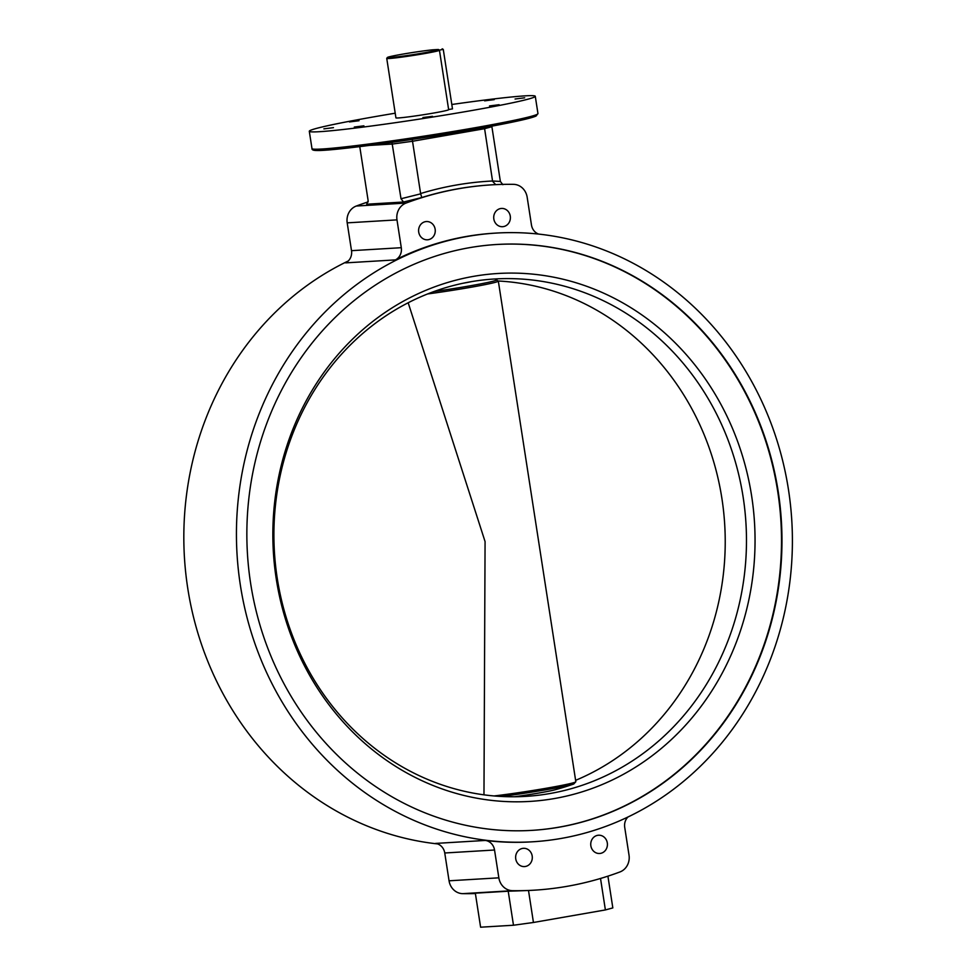 <?xml version="1.0" encoding="UTF-8"?>
<svg xmlns="http://www.w3.org/2000/svg" width="976" height="976" viewBox="0 0 976 976"><rect width="100%" height="100%" fill="white"/><g stroke="black" fill="none" stroke-linecap="round" stroke-linejoin="round"><path stroke-width="1.46" d="M493.832 219.002A9.15 8.333 86.6 0 0 502.603 226.7A9.15 8.333 86.6 0 0 510.277 216.135A9.15 8.333 86.6 0 0 501.505 208.437A9.15 8.333 86.6 0 0 493.832 219.002M418.716 232.105A9.15 8.333 86.6 0 0 427.476 239.803A9.15 8.333 86.6 0 0 435.15 229.238A9.15 8.333 86.6 0 0 426.39 221.54A9.15 8.333 86.6 0 0 418.716 232.105M515.743 858.88A9.15 8.333 86.6 0 0 524.515 866.578A9.15 8.333 86.6 0 0 532.188 856.013A9.15 8.333 86.6 0 0 523.417 848.315A9.15 8.333 86.6 0 0 515.743 858.88M590.858 845.789A9.15 8.333 86.6 0 0 599.63 853.488A9.15 8.333 86.6 0 0 607.304 842.922A9.15 8.333 86.6 0 0 598.532 835.224A9.15 8.333 86.6 0 0 590.858 845.789M250.637 583.404A293.471 267.473 86.6 0 0 531.92 830.369A293.471 267.473 86.6 0 0 778.189 491.44A293.471 267.473 86.6 0 0 496.918 244.476A293.471 267.473 86.6 0 0 250.637 583.404M489.501 105.945L499.102 104.725L489.501 105.945M515.072 99.015L524.673 97.807L515.072 99.015M484.633 100.845L494.234 99.625L484.633 100.845M349.432 121.939L359.034 120.731L349.432 121.939M323.861 128.869L333.463 127.649L323.861 128.869M354.3 127.051L363.902 125.831L354.3 127.051M422.913 117.547L432.502 116.339L422.913 117.547M395.207 113.204A114.338 4.831 -8.8 0 0 375.321 116.583A114.338 4.831 -8.8 0 0 309.294 131.272A114.338 4.831 -8.8 0 0 469.249 110.971A114.338 4.831 -8.8 0 0 535.275 96.282A114.338 4.831 -8.8 0 0 451.803 104.493M496.235 233.069A304.902 277.892 86.6 0 0 240.364 585.197A304.902 277.892 86.6 0 0 532.603 841.788A304.902 277.892 86.6 0 0 788.474 489.659A304.902 277.892 86.6 0 0 496.235 233.069L494.82 233.154A304.902 277.892 86.6 0 0 395.426 259.897L345.638 262.873A11.431 10.419 86.6 0 0 351.506 250.673L401.295 247.697A11.431 10.419 -93.4 0 1 395.426 259.897M348.261 260.982A304.902 277.892 86.6 0 0 187.758 588.345A304.902 277.892 86.6 0 0 437.565 843.911M368.208 201.873A353.3 322.007 86.6 0 0 356.289 206.034A15.25 13.896 86.6 0 0 347.2 222.857L351.506 250.673M444.751 852.987A11.431 10.419 86.6 0 0 435.516 843.423L485.304 840.446A11.431 10.419 -93.4 0 1 494.539 850.011L444.751 852.987L449.058 880.803A15.25 13.896 86.6 0 0 462.746 893.65A353.3 322.007 86.6 0 0 475.397 893.552M492.551 180.999L500.371 181.438L491.892 126.709L484.45 128.722L412.519 141.264L420.607 193.541A357.118 325.472 -93.4 0 1 492.551 180.999L484.425 127.527M359.766 146.607L368.147 200.714L366.695 204.216L403.515 202.02L401.014 198.75L391.949 142.337M500.371 181.438L502.86 184.696M491.623 184.854A353.3 322.007 86.6 0 0 491.306 184.867A353.3 322.007 86.6 0 0 421.754 197.542L420.607 193.541M494.539 850.011L498.846 877.827A15.25 13.896 86.6 0 0 512.534 890.685A353.3 322.007 86.6 0 0 534.079 890.185A353.3 322.007 86.6 0 0 619.931 871.958A15.25 13.896 86.6 0 0 629.02 855.135L624.713 827.319A11.431 10.419 -93.4 0 1 627.958 817.01M508.215 891.21L475.336 893.174L480.607 927.2L513.486 925.236L508.215 891.21L528.504 890.502L533.445 922.479L605.388 909.937L600.521 878.461M534.079 890.185L531.883 890.319A353.3 322.007 -93.4 0 1 528.504 890.502M538.654 234.094A11.431 10.419 -93.4 0 1 531.469 225.005L527.162 197.189A15.25 13.896 86.6 0 0 513.486 184.342A353.3 322.007 86.6 0 0 491.928 184.83A353.3 322.007 86.6 0 0 406.077 203.057A15.25 13.896 86.6 0 0 396.988 219.881L401.295 247.697M421.754 197.542L403.515 202.02M485.304 840.446A304.902 277.892 86.6 0 0 531.188 841.873L532.603 841.788M607.914 876.155L612.83 907.912L605.388 909.937M533.445 922.479L513.486 925.236M369.135 145.424L392.547 144.033L412.519 141.264L412.238 139.385M495.735 184.647L492.587 181.304M751.642 496.015A264.447 241.023 -93.4 0 1 554.368 798.551A264.447 241.023 -93.4 0 1 276.257 578.89A264.447 241.023 -93.4 0 1 473.531 276.354A264.447 241.023 -93.4 0 1 751.642 496.015M277.245 578.28A259.165 236.204 86.6 0 0 525.649 796.379A259.165 236.204 86.6 0 0 743.139 497.077A259.165 236.204 86.6 0 0 494.734 278.977A259.165 236.204 86.6 0 0 277.245 578.28M531.688 830.381A293.471 267.473 86.6 0 0 777.726 491.477A293.471 267.473 86.6 0 0 496.674 244.5M389.668 57.633A25.913 1.098 -8.8 0 0 419.021 53.704A25.913 1.098 -8.8 0 0 438.553 49.556A25.913 1.098 -8.8 0 0 438.248 49.483L432.612 49.825A25.913 1.098 -8.8 0 0 404.662 53.802A25.913 1.098 -8.8 0 0 387.374 57.486A25.913 1.098 -8.8 0 0 389.668 57.633M438.553 49.556L439.42 50.191A26.681 1.135 171.2 0 1 439.444 50.24A26.681 1.135 171.2 0 1 418.777 54.558A26.681 1.135 171.2 0 1 389.107 58.499A26.681 1.135 171.2 0 1 386.716 58.401A26.681 1.135 171.2 0 1 386.74 58.353L395.927 117.852A26.681 1.135 -8.8 0 0 398.306 117.95A26.681 1.135 -8.8 0 0 427.976 114.009A26.681 1.135 -8.8 0 0 448.655 109.69L439.444 50.24M442.165 48.8L443.275 49.41L452.486 108.873L448.631 109.544M443.275 49.41L439.298 50.105M514.45 796.758A29.341 1.244 -8.8 0 0 554.514 789.913A259.543 259.543 0 0 0 573.693 784.033A48.3 2.037 171.2 0 1 501.566 796.477M471.42 281.649A29.341 1.244 171.2 0 1 462.783 283.296M408.175 302.755L485.072 541.582L483.974 794.83M494.039 795.952A49.544 2.098 -8.8 0 0 546.889 788.144A49.544 2.098 -8.8 0 0 575.828 781.727L498.333 281.112A49.544 2.098 171.2 0 1 427.561 293.959M535.836 114.9A112.813 4.77 171.2 0 1 471.603 129.808C410.981 140.471 330.681 151.219 316.59 150.487C313.369 150.487 311.82 149.853 311.978 148.572A114.338 4.831 -8.8 0 0 471.933 128.283A114.338 4.831 -8.8 0 0 537.959 113.594L535.543 116.29L525.918 119.109L471.567 129.82M401.014 198.75L420.668 193.846M512.534 890.685L462.746 893.65M406.077 203.057L356.289 206.034M498.846 877.827L449.058 880.803M396.988 219.881L347.2 222.857M471.542 129.82A112.813 4.77 171.2 0 1 359.839 146.607A112.813 4.77 171.2 0 1 314.394 149.182M575.608 780.336A258.262 235.387 86.6 0 0 721.898 498.431A258.262 235.387 86.6 0 0 498.309 281.003M434.027 291.507A48.3 2.037 -8.8 0 0 481.339 283.76A48.3 2.037 -8.8 0 0 495.601 279.563L498.333 281.112M573.803 783.996A48.3 2.037 171.2 0 1 573.693 784.033L575.828 781.727M537.959 113.594L535.275 96.282M491.928 184.83L491.306 184.867M311.978 148.572L309.294 131.272M387.374 57.486L386.74 58.353"/></g></svg>

